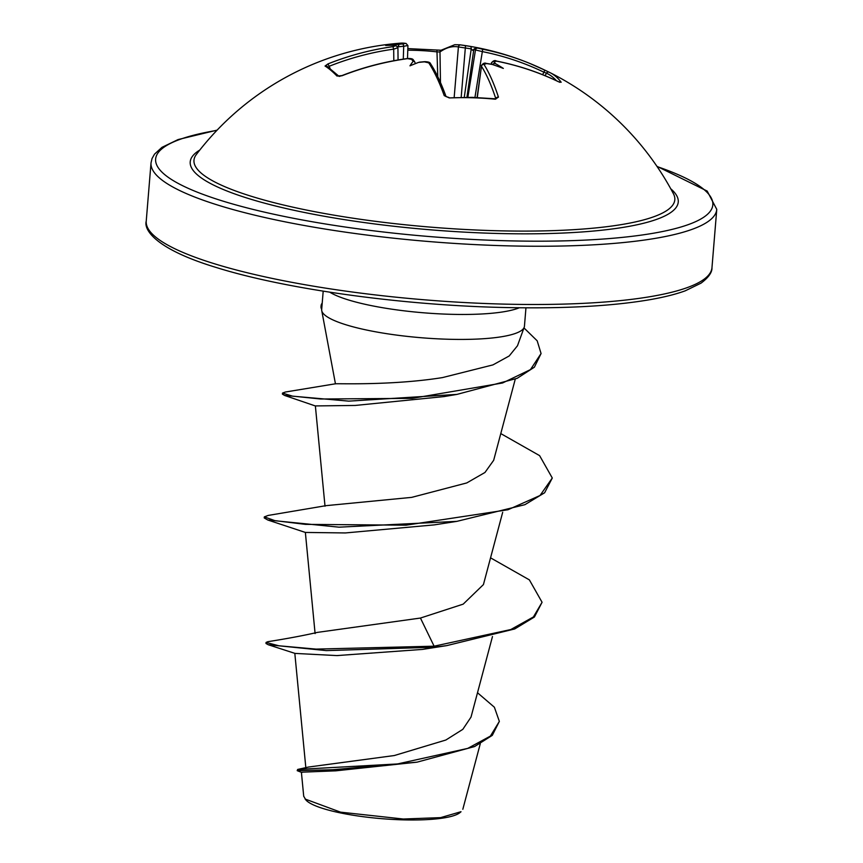 <?xml version="1.0" encoding="UTF-8"?>
<svg xmlns="http://www.w3.org/2000/svg" width="863" height="863" viewBox="0 0 863 863"><rect width="100%" height="100%" fill="white"/><g stroke="black" fill="none" stroke-linecap="round" stroke-linejoin="round"><path stroke-width="1.29" d="M495.815 98.76L495.826 98.738A2.125 1.683 -18 0 1 498.447 97.131L495.222 99.202A2.125 0.658 95.6 0 0 494.887 98.781L472.115 97.357L449.267 97.918L444.229 95.631A283.021 72.675 -89.9 0 0 428.782 62.87L424.456 61.856A283.226 261.78 140.5 0 0 418.512 62.416A208.932 48.954 146.8 0 0 409.968 65.825A208.932 93.625 -130.2 0 1 413.15 61.37A283.226 69.094 -93.5 0 0 411.629 59.353L407.099 58.576C384.866 61.64 363.129 67.314 341.91 75.61L341.845 75.804M336.991 76.041A283.69 42.427 -114.1 0 0 330.658 70.14A283.69 42.427 -114.1 0 0 325.038 66.03A2.125 2.06 -58.6 0 1 326.872 66.16A2.125 2.06 -58.6 0 1 326.883 66.16L339.148 76.419A2.125 1.953 -44.5 0 1 339.159 76.429L341.91 75.61L336.991 76.041A2.125 1.953 -44.5 0 1 338.846 76.181M556.419 80.723A281.565 90.496 -61.5 0 0 546.495 73.182A2.125 2.017 -64.9 0 1 549.17 72.222A283.69 91.187 118.5 0 1 549.958 72.6A283.819 283.819 0 0 1 673.442 193.765L673.442 193.765A241.23 47.282 -175.3 0 1 494.909 230.691A241.23 47.282 -175.3 0 1 196.311 154.542L196.311 154.542A283.819 283.819 0 0 1 400.68 43.15A283.021 72.675 -89.9 0 1 405.556 43.409A2.125 2.05 -79.5 0 1 406.074 43.441L400.68 43.15M465.103 45.61A283.226 271.457 -64.2 0 1 470.918 46.526A208.932 106.839 -131.3 0 1 474.79 47.195A283.819 283.819 0 0 0 459.828 44.8A283.021 75.577 93.1 0 1 460.745 44.941L465.103 45.61A2.125 0.583 98.3 0 1 465.33 47.983L458.415 46.936A280.896 75.016 -86.9 0 0 439.99 51.963L437.379 51.92A281.565 263.323 47.4 0 0 407.778 50.216M474.79 47.195A208.932 106.839 -131.3 0 1 477.412 47.713M478.07 47.832A208.932 35.75 144.7 0 0 476.279 47.573A283.226 78.77 96.7 0 1 477.929 48.112L482.255 49.137A283.021 268.803 -53.9 0 1 529.817 63.441A283.021 268.803 -53.9 0 1 544.337 69.914A2.125 0.658 -64.2 0 0 544.337 69.914L529.817 63.441A283.819 283.819 0 0 0 478.07 47.832M559.558 82.158A2.125 1.996 -36.4 0 1 561.166 82.255L558.437 81.715A283.021 265.89 133.5 0 0 496.603 61.154L494.068 61.64A283.226 78.77 96.7 0 1 495.47 63.657A208.932 151.198 151.3 0 1 503.334 68.414A208.932 100.798 -154.2 0 0 492.32 64.466A283.226 261.78 140.5 0 0 486.538 63.571L483.97 64.401A283.021 75.577 93.1 0 1 498.447 97.131M303.787 796.355L305.944 800.044A78.803 15.448 4.7 0 0 402.924 819.85A78.803 15.448 4.7 0 0 459.86 812.698L461.015 811.749M305.071 799.03L340.583 812.159L403.28 819.019L440.605 817.628L460.982 811.716M335.48 383.873C332.309 383.15 389.655 386.031 442.439 377.595L492.956 364.887L509.213 355.955L517.476 345.761L524.208 327.26A101.726 19.935 -175.3 0 1 448.577 339.256A101.726 19.935 -175.3 0 1 321.737 310.615A101.726 19.935 -175.3 0 1 321.683 309.547L323.194 291.165M525.955 307.832L524.445 326.214A101.726 19.935 -175.3 0 1 524.208 327.26M473.679 49.396L473.852 49.213A2.125 2.039 105.8 0 0 473.809 49.418L472.654 50.345L471.23 48.911A281.101 269.418 115.8 0 0 465.33 47.983L461.187 97.228M415.513 63.582L414.316 61.327L413.15 61.37M477.509 692.752L494.38 707.229L499.353 721.382L490.4 736.096L467.735 748.394L397.519 763.949L297.659 769.451L308.49 767.045L394.315 755.535L445.858 740.023L462.805 729.354L471.015 717.11L492.471 636.549M420.443 618.048L434.111 646.193L316.041 649.105L278.889 645.783L266.063 642.439L267.875 641.684C288.113 638.501 305.416 635.179 317.347 632.396L420.443 618.048L463.194 604.132L483.431 584.575L502.687 512.288M305.373 532.439L267.8 520.011L264.229 517.929L264.315 516.894L268.177 515.438L326.138 505.642L411.694 497.368L466.764 482.935L484.974 472.471L493.658 460.313M335.588 383.765L285.351 392.029L282.503 393.086L282.417 394.121L284.639 395.459L348.749 401.133L456.959 394.391L444.057 396.581L355.222 405.448L315.373 405.923L325.017 506.214M267.8 520.011L338.965 527.174L456.861 521.36L434.251 524.887L345.383 532.946L305.362 532.439L315.103 633.582M446.656 645.632L514.693 628.954L534.413 617.013L542.072 602.277L533.41 616.959L510.777 629.548L434.111 646.193L434.035 647.228L446.656 645.632L422.546 649.408L336.872 655.589L295.006 653.41L268.188 644.715L265.977 643.474L266.063 642.439M499.353 721.382L492.288 735.362L474.607 746.538L417.034 762.158L335.75 770.832L301.392 772.191L303.722 796.355M297.659 769.451L297.206 770.67L301.931 772.525M422.546 649.408L434.035 647.228L326.3 650.605L268.188 644.715M417.034 762.158L332.784 769.742L297.206 770.67M542.072 602.277L529.375 579.882L490.562 557.843M264.315 516.894L274.844 520.626L305.405 524.37L406.02 525.179L507.973 509.753L540.011 495.513L552.288 478.016L539.591 455.621L500.777 433.582M282.503 393.086L292.395 396.106L320.712 399.008L412.147 398.361L502.568 382.978L530.454 369.612L541.069 353.539L537.185 340.809L523.97 327.918M456.861 521.36L524.898 504.682L544.629 492.751L552.288 478.016M456.959 394.391L517.153 378.328L534.391 367.174L541.069 353.539M321.791 308.285A97.292 19.072 -175.3 0 1 321.101 305.631A97.292 19.072 -175.3 0 1 322.212 303.129M321.705 309.321A97.292 19.072 -175.3 0 1 321.014 306.667L321.101 305.631M325.038 66.03L327.983 63.905L330.044 68.317M327.983 63.905A283.021 268.803 -53.9 0 1 392.924 46.656L395.481 45.825A2.125 2.05 -68.5 0 1 396.462 45.944L397.919 48.004M395.481 45.825A283.226 69.094 -93.5 0 0 393.96 45.297A208.932 93.323 -150.2 0 0 385.696 45.48A208.932 158.673 155.7 0 1 397.109 44.488A283.226 271.457 -64.2 0 1 403.021 43.894L405.556 43.409M545.071 75.717L546.495 73.182L543.96 72.222A2.125 0.658 -64.2 0 0 544.348 69.914L549.17 72.222A2.125 2.017 -64.9 0 1 549.213 72.244L549.958 72.6A283.69 91.187 118.5 0 1 561.166 82.255M397.746 47.799L393.69 49.148A280.896 266.786 126.1 0 0 329.235 66.268M407.746 45.534L403.711 46.268A281.101 269.418 115.8 0 0 397.714 46.872M495.826 98.738A280.896 75.016 -86.9 0 0 481.457 66.257L477.077 97.53M492.255 64.434A281.101 78.177 -83.3 0 0 491.5 63.387L491.133 64.164M542.579 74.693L543.96 72.222A280.896 266.786 126.1 0 0 482.341 51.607L475.481 49.957A281.101 78.177 -83.3 0 0 473.809 49.418L466.937 97.249M414.639 61.683L413.388 60.043A2.125 1.942 142 0 0 411.629 59.353M418.512 62.416L419.494 62.309M419.342 62.168L424.262 61.715C428.026 61.651 430.108 62.309 430.518 63.689L430.518 63.689A2.125 1.909 147 0 0 428.782 62.87M392.924 46.656L393.69 49.148L393.808 60.723M430.518 63.689C435.901 71.899 441.09 82.88 446.074 96.634L446.052 96.591A2.125 1.672 160.2 0 0 444.229 95.631M393.96 45.297L396.462 45.944M397.703 46.667C399.299 45.286 399.105 44.563 397.109 44.488M403.021 43.894L403.711 46.268L403.28 59.126M477.293 97.541L481.457 66.257A2.125 1.92 -32.1 0 1 483.97 64.401M490.659 64.196L492.32 64.466M436.937 50.367L437.768 76.667M495.47 63.657L493.679 63.452L492.978 64.693M491.36 64.196L491.5 63.387A2.125 1.953 -35.8 0 1 494.068 61.64M459.828 44.8L454.779 44.703L440.81 50.334A2.125 2.006 54.5 0 0 439.99 51.963L440.464 82.514M460.745 44.941A2.125 2.05 100.2 0 0 458.415 46.936L454.175 97.336M491.349 62.967C493.226 60.669 494.931 60.032 496.452 61.057C518.091 65.351 538.717 72.201 558.339 81.629A2.125 0.701 115.7 0 1 558.437 81.715M470.918 46.526L471.274 48.706A2.125 0.583 99.6 0 1 471.23 48.911L464.283 97.228M473.852 49.213L476.279 47.573M477.929 48.112A2.125 2.039 110.2 0 0 475.481 49.957L467.854 97.271M474.941 97.443L482.341 51.607A2.125 0.615 -78.7 0 0 482.255 49.137M495.222 99.202A283.69 216.57 162.9 0 0 472.428 97.767A283.69 216.57 162.9 0 0 449.267 97.918M670.745 188.781A244.844 47.994 -175.3 0 1 495.653 233.42A244.844 47.994 -175.3 0 1 259.332 201.715A244.844 47.994 -175.3 0 1 199.785 150.054M657.099 166.581A279.558 54.8 -175.3 0 1 504.359 240.712A279.558 54.8 -175.3 0 1 200.324 193.355A279.558 54.8 -175.3 0 1 216.872 130.389M711.975 267.627L716.765 209.375A283.819 55.631 -175.3 0 1 505.082 245.772A283.819 55.631 -175.3 0 1 151.025 162.87L146.235 221.122A283.819 55.631 4.7 0 0 500.292 304.013A283.819 55.631 4.7 0 0 711.975 267.627C712.223 272.309 708.588 277.487 701.058 283.129L685.254 290.809C675.977 294.218 664.143 297.185 649.753 299.709C610.508 306.397 560.292 308.954 499.105 307.379C398.188 304.812 283.841 288.684 216.591 267.595C157.325 249.72 143.549 230.518 146.235 221.122M329.795 292.201A101.726 19.935 4.7 0 0 450.626 314.294A101.726 19.935 4.7 0 0 519.278 307.778M407.282 58.684A283.021 265.89 133.5 0 0 342.082 75.717M398.059 59.86L397.929 48.004M716.765 209.375L707.185 191.079L656.905 166.289M335.383 383.474L321.737 310.615M305.901 768.415L294.812 653.291M493.668 460.313L515.254 379.181M480.27 743.755L462.827 809.267M315.502 406.009L284.639 395.459M217.109 130.13L178.08 139.569L161.964 147.346L154.52 154.143L152.039 158.544L151.025 162.87M407.498 58.544L407.929 45.663M413.388 60.043C412.935 58.792 410.831 58.296 407.099 58.576M424.262 61.715L425.459 61.672L424.262 61.715M446.052 96.591L448.976 97.508M494.887 98.781L495.847 99.094M407.929 45.653L406.074 43.441M491.284 64.186L486.354 63.431C484.607 62.6 482.924 63.377 481.306 65.75M407.832 48.608L441.004 50.227M558.339 81.629L559.86 82.33"/></g></svg>
